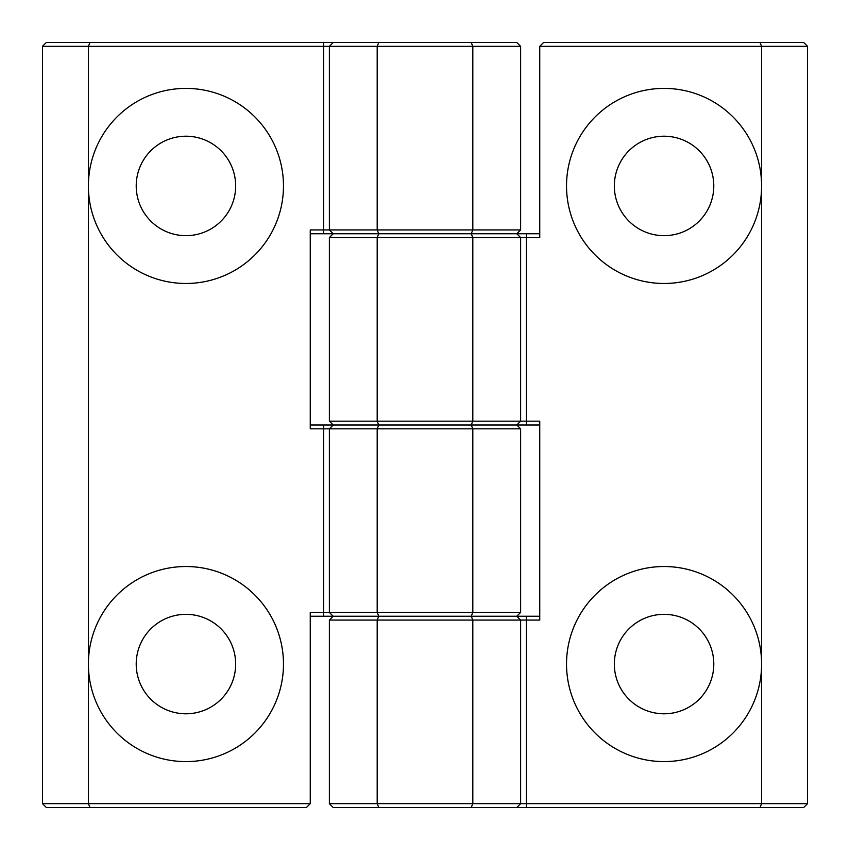 <?xml version="1.0" encoding="UTF-8"?>
<svg xmlns="http://www.w3.org/2000/svg" width="850" height="850" viewBox="0 0 850 850"><rect width="100%" height="100%" fill="white"/><g stroke="black" fill="none" stroke-linecap="round" stroke-linejoin="round"><path stroke-width="1.27" d="M713.787 664.062A49.725 49.725 0 0 0 664.062 614.338A49.725 49.725 0 0 0 614.338 664.062A49.725 49.725 0 0 0 664.062 713.787A49.725 49.725 0 0 0 713.787 664.062M664.062 566.525A97.537 97.537 0 0 1 761.6 664.062A97.537 97.537 0 0 1 664.062 761.6A97.537 97.537 0 0 1 566.525 664.062A97.537 97.537 0 0 1 664.062 566.525M713.787 185.938A49.725 49.725 0 0 0 664.062 136.212A49.725 49.725 0 0 0 614.338 185.938A49.725 49.725 0 0 0 664.062 235.663A49.725 49.725 0 0 0 713.787 185.938M664.062 88.4A97.537 97.537 0 0 1 761.6 185.938A97.537 97.537 0 0 1 664.062 283.475A97.537 97.537 0 0 1 566.525 185.938A97.537 97.537 0 0 1 664.062 88.4M329.375 237.575L333.2 233.75L329.375 229.925L472.812 229.925L472.812 46.325L377.188 46.325L377.188 229.925L378.771 233.75L471.229 233.75L333.2 233.75L378.771 233.75L377.188 237.575L377.188 421.175L472.812 421.175L472.812 237.575L329.375 237.575L329.375 421.175L377.188 421.175L378.771 425L333.2 425L471.229 425L378.771 425L377.188 428.825L377.188 612.425L472.812 612.425L472.812 428.825L310.25 428.825L310.25 229.925L329.375 229.925L329.375 46.325L88.4 46.325L88.4 185.938A97.537 97.537 0 0 1 185.938 88.4A97.537 97.537 0 0 1 283.475 185.938A97.537 97.537 0 0 1 185.938 283.475A97.537 97.537 0 0 1 88.4 185.938L88.4 664.062A97.537 97.537 0 0 1 185.938 566.525A97.537 97.537 0 0 1 283.475 664.062A97.537 97.537 0 0 1 185.938 761.6A97.537 97.537 0 0 1 88.4 664.062L88.4 803.675L310.25 803.675L310.25 612.425L329.375 612.425L329.375 428.825L333.2 425L329.375 421.175M310.25 803.675L306.425 807.5L89.983 807.5L88.4 803.675L42.5 803.675L42.5 46.325L46.325 42.5L516.8 42.5L520.625 46.325L520.625 229.925L472.812 229.925L471.229 233.75L516.8 233.75L520.625 237.575L520.625 421.175L539.75 421.175L539.75 620.075L520.625 620.075L520.625 803.675L761.6 803.675L761.6 46.325L539.75 46.325L539.75 237.575L472.812 237.575L471.229 233.75L539.75 233.75M539.75 616.25L516.8 616.25L520.625 620.075L377.188 620.075L377.188 803.675L472.812 803.675L472.812 620.075L471.229 616.25L516.8 616.25L333.2 616.25L471.229 616.25L472.812 612.425L520.625 612.425L520.625 428.825L472.812 428.825L471.229 425L472.812 421.175L520.625 421.175L516.8 425L471.229 425L526.362 425L526.362 233.75M539.75 46.325L543.575 42.5L760.017 42.5L761.6 46.325L807.5 46.325L807.5 803.675L803.675 807.5L333.2 807.5L329.375 803.675L329.375 620.075L377.188 620.075L378.771 616.25L377.188 612.425L329.375 612.425L333.2 616.25L329.375 620.075M760.017 42.5L803.675 42.5L807.5 46.325M329.375 803.675L377.188 803.675L378.771 807.5M471.229 807.5L472.812 803.675L520.625 803.675L516.8 807.5M539.75 425L526.362 425M760.017 807.5L761.6 803.675L807.5 803.675M136.212 185.938A49.725 49.725 0 0 0 185.938 235.663A49.725 49.725 0 0 0 235.663 185.938A49.725 49.725 0 0 0 185.938 136.212A49.725 49.725 0 0 0 136.212 185.938M136.212 664.062A49.725 49.725 0 0 0 185.938 713.787A49.725 49.725 0 0 0 235.663 664.062A49.725 49.725 0 0 0 185.938 614.338A49.725 49.725 0 0 0 136.212 664.062M89.983 807.5L46.325 807.5L42.5 803.675M520.625 46.325L472.812 46.325L471.229 42.5M378.771 42.5L377.188 46.325L329.375 46.325L333.2 42.5M333.2 616.25L310.25 616.25M310.25 425L333.2 425M333.2 233.75L310.25 233.75M89.983 42.5L88.4 46.325L42.5 46.325M516.8 616.25L520.625 612.425M516.8 233.75L520.625 229.925M520.625 428.825L516.8 425M526.362 616.25L526.362 807.5M323.638 233.75L323.638 42.5M323.638 616.25L323.638 425"/></g></svg>
